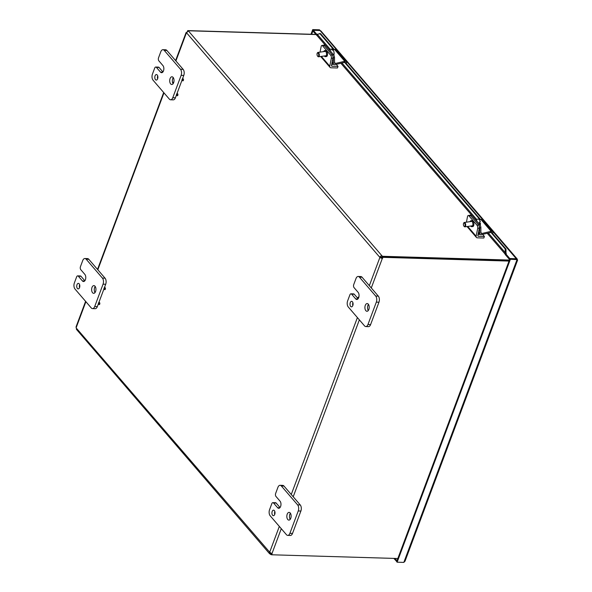 <?xml version="1.0" encoding="UTF-8"?>
<svg xmlns="http://www.w3.org/2000/svg" width="592" height="592" viewBox="0 0 592 592"><rect width="100%" height="100%" fill="white"/><g stroke="black" fill="none" stroke-linecap="round" stroke-linejoin="round"><path stroke-width="0.89" d="M104.451 287.816A1.058 0.592 91.7 0 1 104.643 287.608A1.058 0.592 91.7 0 1 105.42 288.622A1.058 0.592 91.7 0 1 104.584 289.592A1.058 0.592 91.7 0 1 104.495 289.503M104.148 289.259A0.784 0.437 91.7 0 1 104.259 287.86A0.784 0.437 91.7 0 1 104.148 289.259M98.871 302.734A1.058 0.592 91.7 0 1 99.071 302.527A1.058 0.592 91.7 0 1 99.841 303.541A1.058 0.592 91.7 0 1 99.012 304.51A1.058 0.592 91.7 0 1 98.916 304.421M98.568 304.17A0.784 0.437 91.7 0 1 98.686 302.771A0.784 0.437 91.7 0 1 98.568 304.17M182.528 78.988A1.058 0.592 91.7 0 1 182.721 78.788A1.058 0.592 91.7 0 1 183.49 79.802A1.058 0.592 91.7 0 1 182.662 80.764A1.058 0.592 91.7 0 1 182.565 80.675M182.225 80.431A0.784 0.437 91.7 0 1 182.336 79.032A0.784 0.437 91.7 0 1 182.225 80.431M173.278 82.347A1.058 0.592 91.7 0 1 173.478 82.147A1.058 0.592 91.7 0 1 173.833 82.118M173.019 83.835A0.784 0.437 91.7 0 1 173.626 82.776M176.949 93.906A1.058 0.592 91.7 0 1 177.149 93.706A1.058 0.592 91.7 0 1 177.918 94.713A1.058 0.592 91.7 0 1 177.089 95.682A1.058 0.592 91.7 0 1 176.993 95.593M176.645 95.349A0.784 0.437 91.7 0 1 176.756 93.95A0.784 0.437 91.7 0 1 176.645 95.349M358.271 297.265A1.058 0.592 91.7 0 1 358.463 297.066A1.058 0.592 91.7 0 1 358.87 297.066M358.042 298.775L358.056 298.79A0.784 0.437 91.7 0 1 358.079 297.31A0.784 0.437 91.7 0 1 358.634 297.791M315.773 34.403L187.671 30.606L188.197 31.161M509.409 260.051L382.454 256.284L382.129 257.165A1.236 0.533 20.5 0 0 381.892 256.98L379.842 257.357C380.323 256.07 381.115 255.655 382.217 256.099A1.236 0.533 -159.5 0 1 382.454 256.284M397.817 558.515L271.617 554.778L271.136 554.216A1.236 0.873 139.3 0 0 271.558 553.254M188.152 31.161A1.236 0.873 -40.7 0 1 188.167 31.243L188.345 30.769A1.236 0.533 -159.5 0 1 188.426 30.954L186.517 32.76A1.236 0.688 91.7 0 1 186.421 32.819L187.124 31.813A1.236 0.873 139.3 0 0 187.671 30.606M175.898 60.946L186.421 32.819L186.095 32.53M76.079 326.791L76.153 327.739A1.236 0.688 91.7 0 1 76.161 327.924L76.886 329.27M380.708 257.387A1.236 0.688 -88.3 0 0 380.715 257.572L381.803 257.986A1.236 0.873 139.3 0 0 382.351 256.773L382.824 257.335A1.236 0.873 -40.7 0 1 382.284 258.541L379.849 257.542A1.236 0.688 91.7 0 1 379.842 257.357L186.517 32.76M381.803 257.986L382.284 258.541L371.288 287.949M382.824 257.335L509.031 261.079M270.352 552.551L271.01 553.542A1.236 0.533 -159.5 0 1 271.247 553.727L270.921 554.608A1.236 0.533 20.5 0 0 270.685 554.423L269.404 553.513L269.486 552.521A1.236 0.688 91.7 0 1 269.582 552.462L271.98 553.557A1.236 0.873 -40.7 0 1 271.617 554.778M382.351 256.773L509.231 260.539M380.715 257.572L379.849 257.542L369.334 285.677M270.315 552.995L271.01 553.542L270.685 554.423M270.921 554.608L271.491 554.63M76.161 327.924L269.967 552.536M188.345 30.769L315.899 34.551M188.426 30.954L382.217 256.099L381.892 256.98M319.939 30.503L313.205 30.155L312.724 29.6L310.978 34.262M313.205 30.155L311.658 34.284M317.564 36.164L313.005 31.191L313.331 30.31L320.02 30.51L320.953 30.991L517.201 258.985L517.186 260.08M319.835 30.503L319.414 29.8L320.154 30.532M312.724 29.6L319.414 29.8M516.934 259.274L509.919 258.697L396.655 561.645L397.128 562.2L510.4 259.259L517.29 259.636M397.128 562.2L403.825 562.4L405.046 561.142L517.637 260.021M393.858 558.404L396.707 561.497M394.975 558.434L396.847 560.617L396.522 561.49M509.919 258.697L510.4 259.259M509.786 258.549L505.516 253.583L505.183 254.464L509.46 259.429L509.786 258.549L516.476 258.748L516.831 259.155M516.424 258.889L320.02 30.51M325.26 45.103L317.268 35.823A1.872 1.325 -40.7 0 1 317.26 34.284L320.524 33.611L334.228 49.543M344.396 61.346L480.593 219.588M490.761 231.398L505.99 249.084L505.191 248.906L505.205 252.518L505.997 252.695L505.99 249.084M505.997 252.695L505.96 252.762A0.829 0.585 139.3 0 0 506.33 253.605L505.516 253.583M505.205 252.518L505.168 252.584A1.872 1.325 139.3 0 0 505.176 254.123A1.872 1.325 139.3 0 0 505.272 254.227M319.724 33.433L333.696 49.669M343.863 61.479L480.06 219.713M490.228 231.524L505.191 248.906M506.338 253.605L505.864 253.058M317.097 34.676L313.331 30.31M352.418 301.757A2.768 1.539 91.7 0 1 353.01 304.88A2.768 1.539 91.7 0 1 351.463 306.856A2.768 1.539 91.7 0 1 350.005 304.044A2.768 1.539 91.7 0 1 351.626 301.328A2.768 1.539 91.7 0 1 352.418 301.757M352.906 302.697A2.768 1.539 -88.3 0 0 352.825 305.561M357.923 298.945L355.674 298.879A3.87 2.161 91.7 0 0 356.784 299.478A3.87 2.161 91.7 0 0 358.944 296.718A3.87 2.161 91.7 0 0 358.116 292.344L354.053 287.623A2.205 1.228 91.7 0 1 353.735 284.574L355.999 278.521A4.418 2.464 91.7 0 1 358.16 276.464A4.418 2.464 91.7 0 1 359.425 277.152L375.691 296.044A4.418 2.464 91.7 0 1 376.327 302.135L367.958 324.512A4.418 2.464 91.7 0 1 365.797 326.562A4.418 2.464 91.7 0 1 364.531 325.874L348.274 306.982A4.418 2.464 91.7 0 1 347.63 300.891L349.894 294.838A2.205 1.228 91.7 0 1 350.982 293.81A2.205 1.228 91.7 0 1 351.611 294.15L354.245 294.231A2.205 1.228 -88.3 0 0 353.616 293.891L350.982 293.81M365.797 326.562L368.431 326.643A4.418 2.464 -88.3 0 0 370.599 324.586L378.961 302.216A4.418 2.464 -88.3 0 0 378.325 296.126L362.06 277.226A4.418 2.464 -88.3 0 0 360.802 276.545L358.16 276.464M354.245 294.231L357.812 298.368M368.468 304.399A3.87 2.161 -88.3 0 0 368.291 310.519M368.283 304.155A3.87 2.161 91.7 0 1 369.105 308.528A3.87 2.161 91.7 0 1 366.944 311.281A3.87 2.161 91.7 0 1 364.909 307.352A3.87 2.161 91.7 0 1 367.173 303.555A3.87 2.161 91.7 0 1 368.283 304.155M355.674 298.879L351.611 294.15M274.34 510.578A2.768 1.539 91.7 0 1 274.932 513.708A2.768 1.539 91.7 0 1 273.386 515.676A2.768 1.539 91.7 0 1 271.928 512.872A2.768 1.539 91.7 0 1 273.548 510.156A2.768 1.539 91.7 0 1 274.34 510.578M274.829 511.525A2.768 1.539 -88.3 0 0 274.747 514.381M279.846 507.766L277.596 507.699A3.87 2.161 91.7 0 0 278.706 508.299A3.87 2.161 91.7 0 0 280.867 505.546A3.87 2.161 91.7 0 0 280.046 501.165L275.976 496.444A2.205 1.228 91.7 0 1 275.657 493.402L277.922 487.342A4.418 2.464 91.7 0 1 280.083 485.292A4.418 2.464 91.7 0 1 281.348 485.973L297.613 504.872A4.418 2.464 91.7 0 1 298.25 510.963L289.888 533.333A4.418 2.464 91.7 0 1 287.719 535.39A4.418 2.464 91.7 0 1 286.454 534.702L270.196 515.81A4.418 2.464 91.7 0 1 269.552 509.719L271.817 503.659A2.205 1.228 91.7 0 1 272.905 502.638A2.205 1.228 91.7 0 1 273.534 502.978L276.168 503.059A2.205 1.228 -88.3 0 0 275.539 502.712L272.905 502.638M287.719 535.39L290.361 535.464A4.418 2.464 -88.3 0 0 292.522 533.414L300.884 511.037A4.418 2.464 -88.3 0 0 300.248 504.946L283.982 486.054A4.418 2.464 -88.3 0 0 282.724 485.373L280.083 485.292M276.168 503.059L280.038 507.551M290.391 513.227A3.87 2.161 -88.3 0 0 290.213 519.339M290.206 512.975A3.87 2.161 91.7 0 1 291.027 517.349A3.87 2.161 91.7 0 1 288.874 520.109A3.87 2.161 91.7 0 1 286.831 516.18A3.87 2.161 91.7 0 1 289.103 512.376A3.87 2.161 91.7 0 1 290.206 512.975M277.596 507.699L273.534 502.978M157.22 74.984A2.768 1.539 91.7 0 1 157.812 78.107A2.768 1.539 91.7 0 1 156.266 80.075A2.768 1.539 91.7 0 1 154.808 77.271A2.768 1.539 91.7 0 1 156.429 74.555A2.768 1.539 91.7 0 1 157.22 74.984M157.709 75.924A2.768 1.539 -88.3 0 0 157.627 78.788M162.726 72.172L160.484 72.106A3.87 2.161 91.7 0 0 161.586 72.705A3.87 2.161 91.7 0 0 163.747 69.945A3.87 2.161 91.7 0 0 162.926 65.571L158.856 60.843A2.205 1.228 91.7 0 1 158.538 57.801L160.802 51.741A4.418 2.464 91.7 0 1 162.963 49.691A4.418 2.464 91.7 0 1 164.228 50.379L180.493 69.271A4.418 2.464 91.7 0 1 181.13 75.362L172.768 97.732A4.418 2.464 91.7 0 1 170.6 99.789A4.418 2.464 91.7 0 1 169.342 99.101L153.076 80.209A4.418 2.464 91.7 0 1 152.44 74.118L154.704 68.065A2.205 1.228 91.7 0 1 155.785 67.037A2.205 1.228 91.7 0 1 156.414 67.377L159.056 67.458A2.205 1.228 -88.3 0 0 158.419 67.118L155.785 67.037M182.454 78.958L183.772 75.443A4.418 2.464 -88.3 0 0 183.128 69.345L166.87 50.453A4.418 2.464 -88.3 0 0 165.605 49.772L162.963 49.691M170.6 99.789L173.241 99.863A4.418 2.464 -88.3 0 0 175.402 97.813L176.475 94.942M176.875 93.876L182.055 80.031M159.056 67.458L162.918 71.95M173.278 77.626A3.87 2.161 -88.3 0 0 172.79 83.183M173.086 77.374A3.87 2.161 91.7 0 1 173.915 81.755A3.87 2.161 91.7 0 1 171.754 84.508A3.87 2.161 91.7 0 1 169.712 80.579A3.87 2.161 91.7 0 1 171.983 76.775A3.87 2.161 91.7 0 1 173.086 77.374M160.484 72.106L156.414 67.377M79.143 283.805A2.768 1.539 91.7 0 1 79.735 286.935A2.768 1.539 91.7 0 1 78.188 288.903A2.768 1.539 91.7 0 1 76.731 286.099A2.768 1.539 91.7 0 1 78.359 283.376A2.768 1.539 91.7 0 1 79.143 283.805M79.631 284.752A2.768 1.539 -88.3 0 0 79.55 287.608M84.649 280.993L82.406 280.926A3.87 2.161 91.7 0 0 83.509 281.526A3.87 2.161 91.7 0 0 85.67 278.765A3.87 2.161 91.7 0 0 84.848 274.392L80.778 269.671A2.205 1.228 91.7 0 1 80.46 266.622L82.725 260.569A4.418 2.464 91.7 0 1 84.893 258.519A4.418 2.464 91.7 0 1 86.151 259.2L102.416 278.099A4.418 2.464 91.7 0 1 103.052 284.19L94.69 306.56A4.418 2.464 91.7 0 1 92.522 308.61A4.418 2.464 91.7 0 1 91.264 307.929L74.999 289.037A4.418 2.464 91.7 0 1 74.363 282.946L76.627 276.886A2.205 1.228 91.7 0 1 77.707 275.865A2.205 1.228 91.7 0 1 78.336 276.205L80.978 276.279A2.205 1.228 -88.3 0 0 80.342 275.939L77.707 275.865M104.377 287.786L105.694 284.264A4.418 2.464 -88.3 0 0 105.05 278.173L88.793 259.281A4.418 2.464 -88.3 0 0 87.527 258.593L84.893 258.519M92.522 308.61L95.164 308.691A4.418 2.464 -88.3 0 0 97.325 306.641L98.398 303.77M98.797 302.697L103.977 288.852M80.978 276.279L84.841 280.771M95.201 286.447A3.87 2.161 -88.3 0 0 95.016 292.566M95.009 286.202A3.87 2.161 91.7 0 1 95.837 290.576A3.87 2.161 91.7 0 1 93.677 293.336A3.87 2.161 91.7 0 1 91.634 289.407A3.87 2.161 91.7 0 1 93.906 285.603A3.87 2.161 91.7 0 1 95.009 286.202M82.406 280.926L78.336 276.205M478.247 233.463A0.969 0.422 -159.5 0 1 479.527 234.01A0.969 0.422 -159.5 0 1 479.631 234.321A0.969 0.422 -159.5 0 1 479.032 234.491A0.969 0.422 -159.5 0 1 478.114 234.136M479.32 228.09A2.205 1.043 -98 0 0 478.676 225.064A2.205 0.807 72.5 0 1 479.698 228.009L480.874 227.639A2.205 0.807 -107.5 0 0 479.846 224.694L477.056 225.293A2.205 1.043 82 0 1 477.707 228.32L479.32 228.09L477.848 235.475A1.11 0.792 139.3 0 0 478.469 236.275L484.411 236.452L483.827 238.021L477.367 237.829A2.227 1.576 -40.7 0 1 476.382 237.399A2.227 1.576 -40.7 0 1 476.123 236.223L477.707 228.32M466.407 222.178L467.539 216.509A2.205 1.043 82 0 1 468.25 215.503A2.205 1.043 82 0 1 468.923 215.843L477.056 225.293M470.137 221.652A3.041 1.443 82 0 1 471.003 220.69L471.972 220.557A3.041 1.443 82 0 1 473.474 222.03A3.041 1.443 82 0 1 473.792 225.189A3.041 1.443 82 0 1 472.816 226.573L471.846 226.714A3.041 1.443 82 0 1 470.751 226.026M468.923 215.843L470.544 215.621L478.676 225.064L470.544 215.621A2.205 1.043 -98 0 0 469.863 215.281A2.205 0.807 72.5 0 1 469.885 215.273A2.205 0.807 72.5 0 1 470.544 215.621L471.72 215.244L479.846 224.694M471.003 220.69A3.041 1.443 82 0 1 472.505 222.17A3.041 1.443 82 0 1 472.823 225.33A3.041 1.443 82 0 1 471.846 226.714M482.628 234.38L484.411 236.452M331.883 63.418A0.969 0.422 -159.5 0 1 333.155 63.958A0.969 0.422 -159.5 0 1 333.259 64.276A0.969 0.422 -159.5 0 1 332.667 64.447A0.969 0.422 -159.5 0 1 331.749 64.091M332.956 58.046A2.205 1.043 -98 0 0 332.304 55.019A2.205 0.807 72.5 0 1 333.326 57.957L334.502 57.587A2.205 0.807 -107.5 0 0 333.481 54.649L330.691 55.248A2.205 1.043 82 0 1 331.335 58.275L332.956 58.046L331.483 65.431A1.11 0.792 139.3 0 0 332.097 66.23L338.047 66.408L337.462 67.976L330.995 67.784A2.227 1.576 -40.7 0 1 330.018 67.355A2.227 1.576 -40.7 0 1 329.759 66.178L331.335 58.275M320.043 52.133L321.175 46.465A2.205 1.043 82 0 1 321.885 45.458A2.205 1.043 82 0 1 322.559 45.799L330.691 55.248M323.772 51.608A3.041 1.443 82 0 1 324.631 50.646L325.607 50.512A3.041 1.443 82 0 1 327.11 51.985A3.041 1.443 82 0 1 327.428 55.145A3.041 1.443 82 0 1 326.451 56.529L325.482 56.662A3.041 1.443 82 0 1 324.386 55.981M322.559 45.799L324.179 45.569L332.304 55.019L324.179 45.569A2.205 1.043 -98 0 0 323.498 45.229A2.205 0.807 72.5 0 1 323.521 45.229A2.205 0.807 72.5 0 1 324.179 45.569L325.348 45.199L333.481 54.649M324.631 50.646A3.041 1.443 82 0 1 326.14 52.118A3.041 1.443 82 0 1 326.458 55.278A3.041 1.443 82 0 1 325.482 56.662M336.263 64.336L338.047 66.408M480.186 225.189A3.619 1.717 -98 0 0 480.364 224.516A6.608 6.608 0 0 0 480.467 223.295L479.468 223.265M480.467 223.295L479.468 223.458A3.619 1.717 -98 0 0 479.328 222.141L480.29 221.948M480.304 222.007A3.619 1.717 -98 0 0 479.794 220.453A3.619 1.717 -98 0 0 478.181 219.099L475.376 219.491A3.619 1.717 -98 0 0 475.376 219.499A3.619 1.717 -98 0 1 477.219 221.637M480.364 224.516A3.619 1.717 -98 0 0 480.452 223.317M464.047 222.955A1.769 0.836 82 0 1 465.112 225.138A1.769 0.836 82 0 1 464.002 226.248A1.769 0.836 82 0 1 463.588 223.302A1.769 0.836 82 0 1 464.047 222.955M464.165 226.373A2.205 1.043 -98 0 0 464.328 226.573A2.205 1.043 -98 0 0 464.875 226.847A2.205 1.043 -98 0 0 464.935 226.84A2.205 1.043 -98 0 0 465.675 224.575A2.205 1.043 -98 0 0 464.387 222.466A2.205 1.043 -98 0 0 464.32 222.466A2.205 1.043 -98 0 0 463.81 222.895A2.205 1.043 -98 0 0 463.706 223.132M333.821 55.145A3.619 1.717 -98 0 0 333.999 54.471A3.619 1.717 -98 0 0 333.429 50.409A3.619 1.717 -98 0 0 333.215 50.017L332.238 50.157A3.619 1.717 -98 0 0 331.624 49.447L332.6 49.314A6.579 4.662 -40.7 0 1 332.889 50.061M332.6 49.314A3.619 1.717 -98 0 0 331.809 49.055L329.011 49.447M318.688 55.611A1.769 0.836 82 0 1 317.638 56.203A1.769 0.836 82 0 1 317.223 53.25A1.769 0.836 82 0 1 318.318 53.384A1.769 0.836 82 0 1 318.688 55.611M317.793 56.329A2.205 1.043 -98 0 0 317.963 56.529A2.205 1.043 -98 0 0 318.57 56.795A2.205 1.043 -98 0 0 319.28 55.789A2.205 1.043 -98 0 0 319.051 53.495A2.205 1.043 -98 0 0 317.956 52.422A2.205 1.043 -98 0 0 317.445 52.843A2.205 1.043 -98 0 0 317.342 53.088M330.847 51.593A3.619 1.717 -98 0 0 329.011 49.454M480.874 227.639L480.889 232.915A1.11 0.792 139.3 0 0 481.792 233.514L491.131 231.309A2.227 1.576 -40.7 0 1 492.648 231.679A2.227 1.576 -40.7 0 1 492.625 233.566M471.72 215.244A2.205 0.807 -107.5 0 0 471.062 214.903L469.885 215.273M492.648 231.679L482.487 219.869A2.227 1.576 139.3 0 0 480.963 219.499L479.439 219.861M490.709 232.471L481.518 234.639A2.227 1.576 -40.7 0 1 480.001 234.269A2.227 1.576 -40.7 0 1 479.712 233.44L479.698 228.009M334.502 57.587L334.524 62.87A1.11 0.792 139.3 0 0 335.427 63.47L344.766 61.265A2.227 1.576 -40.7 0 1 346.283 61.635A2.227 1.576 -40.7 0 1 346.261 63.522M325.348 45.199A2.205 0.807 -107.5 0 0 324.697 44.859L323.521 45.229M346.283 61.635L336.123 49.824A2.227 1.576 139.3 0 0 334.598 49.454L332.837 49.869M344.337 62.426L335.153 64.595A2.227 1.576 -40.7 0 1 333.636 64.225A2.227 1.576 -40.7 0 1 333.348 63.396L333.326 57.957M163.969 92.863L97.821 269.774M85.892 301.691L76.153 327.739M359.359 319.858L293.21 496.769M281.281 528.686L271.98 553.557M269.582 552.462L279.328 526.414M291.257 494.505L357.398 317.593M403.825 562.4L517.09 259.451M488.333 233.026L505.168 252.584L505.96 252.762M317.26 34.284L330.181 49.284M341.969 62.981L476.545 219.329M359.425 277.152L362.06 277.226M370.599 324.586L367.958 324.512M376.327 302.135L378.961 302.216M378.325 296.126L375.691 296.044M281.348 485.973L283.982 486.054M292.522 533.414L289.888 533.333M298.25 510.963L300.884 511.037M300.248 504.946L297.613 504.872M164.228 50.379L166.87 50.453M175.402 97.813L172.768 97.732M181.13 75.362L183.772 75.443M183.128 69.345L180.493 69.271M86.151 259.2L88.793 259.281M97.325 306.641L94.69 306.56M103.052 284.19L105.694 284.264M105.05 278.173L102.416 278.099M478.121 234.084L479.113 234.499M479.624 234.336A0.969 0.422 20.5 0 0 479.513 234.04A0.969 0.422 20.5 0 0 478.24 233.492M467.717 226.455L476.123 236.223M477.833 235.542L478.469 236.275M331.757 64.04L332.748 64.454M333.259 64.291A0.969 0.422 20.5 0 0 333.148 63.995A0.969 0.422 20.5 0 0 331.875 63.448M321.352 56.403L329.759 66.178M331.468 65.497L332.097 66.23M480.889 232.464L481.792 233.514M480.963 219.499L491.131 231.309M478.528 232.064L479.712 233.44M334.517 62.419L335.427 63.47M334.598 49.454L344.766 61.265M332.164 62.019L333.348 63.396M104.214 289.325L104.584 289.592M104.259 287.86L104.643 287.608M98.642 304.236L99.012 304.51M98.686 302.771L99.071 302.527M182.292 80.497L182.662 80.764M182.336 79.032L182.721 78.788M173.093 82.392L173.478 82.147M176.719 95.416L177.089 95.682M176.756 93.95L177.149 93.706M358.079 297.31L358.463 297.066M186.095 32.545L175.602 60.606M163.673 92.515L97.525 269.427M85.596 301.343L76.072 326.814M76.375 329.278L269.508 553.653M505.176 254.123L487.238 233.285M471.624 215.148L340.874 63.24M468.25 215.503L469.863 215.281M467.036 226.544L476.382 237.399M321.885 45.458L323.498 45.229M320.672 56.499L330.018 67.355M480.319 221.97A6.608 6.608 0 0 0 479.794 220.453M463.588 223.302L463.81 222.895M472.098 221.378L464.32 222.466M472.712 225.752L464.935 226.84M333.999 54.471A6.608 6.608 0 0 0 333.429 50.409M317.223 53.25L317.445 52.843M325.726 51.334L317.956 52.422M326.34 55.707L318.57 56.795M478.447 232.464L480.001 234.269M332.082 62.419L333.636 64.225"/></g></svg>
